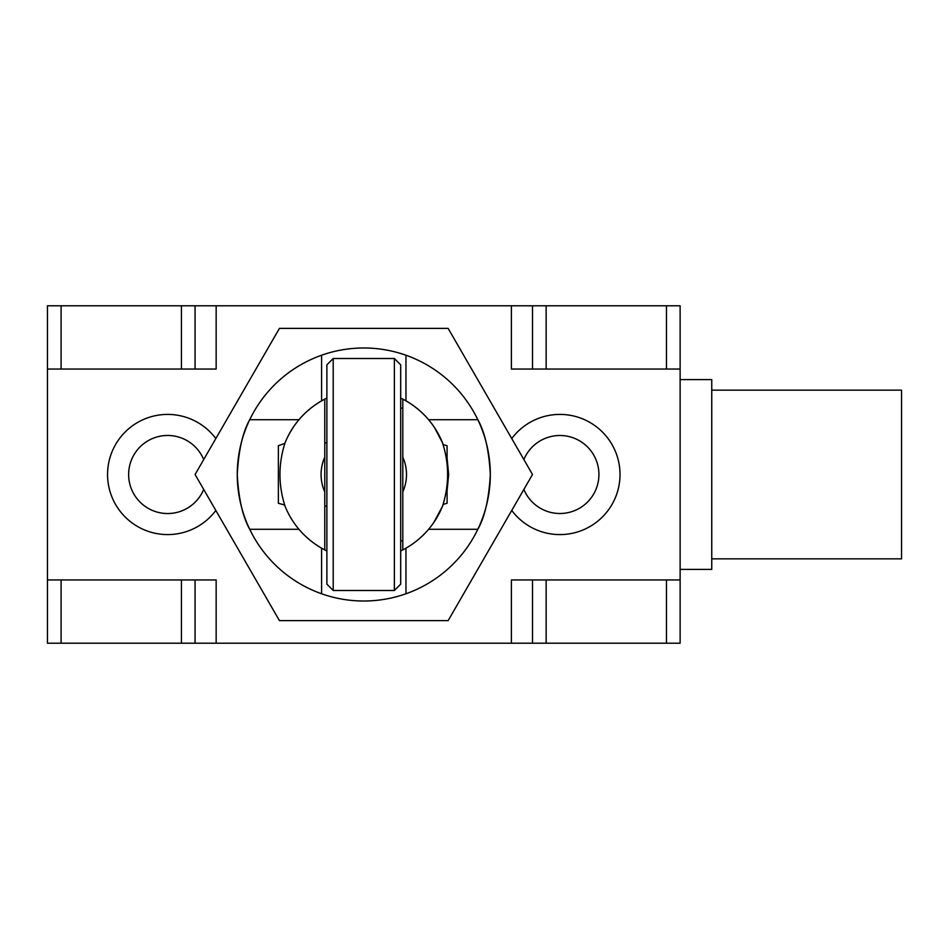 <?xml version="1.0" encoding="UTF-8"?>
<svg xmlns="http://www.w3.org/2000/svg" width="949" height="949" viewBox="0 0 949 949"><rect width="100%" height="100%" fill="white"/><g stroke="black" fill="none" stroke-linecap="round" stroke-linejoin="round"><path stroke-width="1.42" d="M248.626 422.08A126.537 126.537 0 0 0 249.729 529.293C242.766 517.086 238.614 498.818 237.25 474.5C238.614 450.182 242.766 431.914 249.729 419.707L298.959 419.707M298.959 529.293L249.729 529.293A126.537 126.537 0 0 0 490.313 474.5A126.537 126.537 0 0 0 249.729 419.707M279.433 328.39L448.142 328.39L532.496 474.5L448.142 620.61L279.433 620.61L195.079 474.5L279.433 328.39M321.604 593.789L321.604 548.166M321.604 400.834L321.604 355.211M428.616 419.707L477.833 419.707C484.797 431.914 488.96 450.182 490.313 474.5C488.96 498.818 484.797 517.086 477.833 529.293L428.616 529.293M405.958 355.211L405.958 400.834M405.958 548.166L405.958 593.789M400.692 398.058A84.876 84.876 0 0 1 402.803 399.114L402.803 549.886A84.876 84.876 0 0 0 442.459 506.351L433.681 522.662M434.713 521.131L439.743 512.377M442.602 506.007L443.254 504.334L447.086 503.302L447.086 485.342M447.086 490.787L448.663 474.5L447.086 458.213M402.803 474.5L402.803 549.886A84.876 84.876 0 0 1 400.692 550.942M326.883 550.942A84.876 84.876 0 0 1 324.772 549.886L324.772 399.114A84.876 84.876 0 0 1 326.883 398.058M284.807 443.397L278.377 445.698L278.377 503.302L284.57 504.963L285.044 506.197M292.85 521.131L290.406 517.169M333.206 590.492L326.883 584.157L326.883 364.843L333.206 358.508L394.369 358.508L400.692 364.843L400.692 584.157L394.369 590.492L333.206 590.492L333.206 358.508M394.369 358.508L394.369 590.492M324.772 442.863L324.772 399.114A84.876 84.876 0 0 0 285.103 442.649L285.103 442.649C278.247 463.954 278.259 485.2 285.103 506.351A84.876 84.876 0 0 0 324.772 549.886L324.772 491.867A42.705 42.705 0 0 1 324.772 457.133L324.772 442.863L326.883 442.863M400.692 408.153L402.803 408.153L402.803 399.114A84.876 84.876 0 0 1 442.459 442.649L442.459 442.649C434.428 423.42 421.214 408.9 402.803 399.114M402.803 549.886A84.876 84.876 0 0 0 442.459 506.351C449.328 485.01 449.328 463.776 442.459 442.649L434.547 427.631M447.086 463.67L447.086 445.698L443.219 444.654L442.673 443.183M293.016 427.631L289.718 433.041M290.501 431.676L293.893 426.338M402.803 408.153L402.803 457.133A42.705 42.705 0 0 1 402.803 491.867M711.75 390.146L901.55 390.146L901.55 558.854L711.75 558.854M680.125 379.6L711.75 379.6L711.75 569.4L680.125 569.4M511.748 438.557A60.107 60.107 0 0 1 620.017 474.5A60.107 60.107 0 0 1 511.748 510.443M107.557 474.5A60.107 60.107 0 0 0 215.826 510.443A60.107 60.107 0 0 1 107.557 474.5A60.107 60.107 0 0 1 215.826 438.557M666.459 643.208L680.125 643.208L680.125 579.946L511.404 579.946L511.404 643.208L666.459 643.208L666.459 579.946M511.404 305.792L511.404 369.054L680.125 369.054L680.125 305.792L216.158 305.792L216.158 369.054L47.45 369.054L47.45 643.208L511.404 643.208M47.45 579.946L216.158 579.946L216.158 643.208M61.104 579.946L61.104 643.208M181.425 579.946L181.425 643.208M195.067 579.946L195.067 643.208M532.496 579.946L532.496 643.208M546.138 579.946L546.138 643.208M216.158 305.792L47.45 305.792L47.45 369.054M61.104 305.792L61.104 369.054M181.425 305.792L181.425 369.054M195.067 305.792L195.067 369.054M680.125 369.054L680.125 579.946M532.496 305.792L532.496 369.054M546.138 305.792L546.138 369.054M666.459 305.792L666.459 369.054M285.103 506.351A84.876 84.876 0 0 0 324.772 549.886M523.872 489.435A39.016 39.016 0 0 0 598.926 474.5A39.016 39.016 0 0 0 523.872 459.565M203.703 489.435A39.016 39.016 0 0 1 128.637 474.5A39.016 39.016 0 0 1 203.703 459.565M400.692 540.847L402.803 540.847M285.103 442.649C293.134 423.408 306.361 408.9 324.772 399.114M326.883 506.137L324.772 506.137"/></g></svg>
